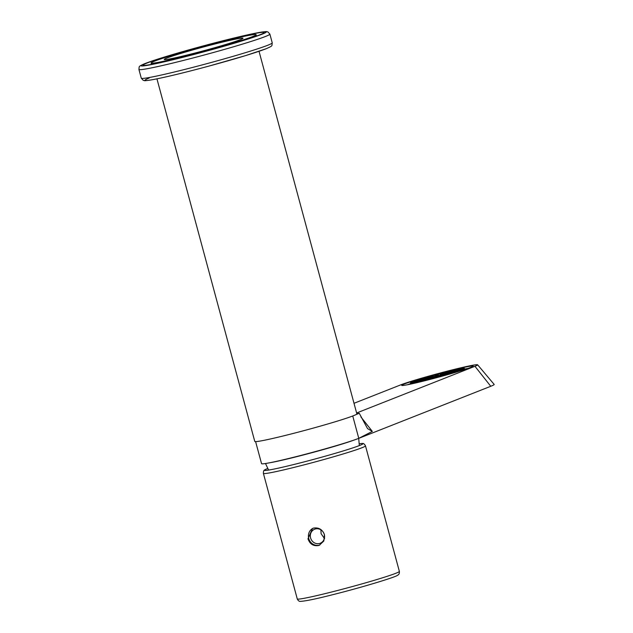 <?xml version="1.0" encoding="UTF-8"?>
<svg xmlns="http://www.w3.org/2000/svg" width="633" height="633" viewBox="0 0 633 633"><rect width="100%" height="100%" fill="white"/><g stroke="black" fill="none" stroke-linecap="round" stroke-linejoin="round"><path stroke-width="0.95" d="M147.188 62.983A62.691 2.841 164.9 0 1 214.389 43.06A62.691 2.841 164.9 0 1 264.135 32.528A62.691 2.841 164.9 0 1 260.036 34.736A62.691 2.841 164.9 0 1 192.828 54.66A62.691 2.841 164.9 0 1 143.09 65.191A62.691 2.841 164.9 0 1 147.188 62.983M252.559 36.603A54.383 2.461 164.9 0 1 194.26 53.892A54.383 2.461 164.9 0 1 151.113 63.023A54.383 2.461 164.9 0 1 154.666 61.116A54.383 2.461 164.9 0 1 212.965 43.827A54.383 2.461 164.9 0 1 256.112 34.696A54.383 2.461 164.9 0 1 252.559 36.603M166.906 58.046A40.781 1.852 164.9 0 1 210.623 45.085A40.781 1.852 164.9 0 1 242.985 38.233A40.781 1.852 164.9 0 1 240.318 39.673A40.781 1.852 164.9 0 1 196.594 52.634A40.781 1.852 164.9 0 1 164.232 59.486A40.781 1.852 164.9 0 1 166.906 58.046M354.678 439.848A48.337 2.192 164.9 0 1 295.207 457.058A48.337 2.192 164.9 0 1 269.721 462.77M324.31 534.497A7.556 7.058 -112 0 0 314.633 529.22A7.556 7.058 -112 0 0 310.597 537.947A7.556 7.058 -112 0 0 320.274 543.233A7.556 7.058 -112 0 0 324.31 534.497M324.594 538.73L321.097 533.714L320.899 529.845M313.074 528.239A9.06 8.474 -112 0 0 308.73 538.493A9.06 8.474 -112 0 0 319.847 545.013M313.604 528.088L312.575 528.42L307.994 538.794C309.83 544.016 313.272 546.271 318.32 545.567L319.356 545.235L323.835 540.986L324.444 534.656C322.442 529.505 318.834 527.313 313.604 528.088M359.243 443.788A51.059 2.31 164.9 0 1 362.685 443.496A51.059 2.31 164.9 0 1 363.018 443.67A51.059 2.31 164.9 0 1 296.901 463.744A51.059 2.31 164.9 0 1 264.436 470.272A51.059 2.31 164.9 0 1 264.634 469.955A51.059 2.31 164.9 0 1 267.759 468.467M259.032 51.305L356.862 413.879A52.871 2.397 164.9 0 1 295.397 432.885A52.871 2.397 164.9 0 1 254.775 441.423L156.944 78.848M404.139 384.065A37.007 1.677 -15.1 0 0 401.718 385.37A37.007 1.677 -15.1 0 0 431.081 379.151A37.007 1.677 -15.1 0 0 470.762 367.393A37.007 1.677 -15.1 0 0 473.175 366.088A37.007 1.677 -15.1 0 0 443.812 372.307A37.007 1.677 -15.1 0 0 404.139 384.065M255.605 441.612L261.556 463.657A52.112 2.366 -15.1 0 0 302.906 454.905A52.112 2.366 -15.1 0 0 358.776 438.345L490.765 386.28A52.112 2.366 -15.1 0 0 494.151 384.405L477.63 364.806A41.264 1.867 -15.1 0 0 444.493 371.88A41.264 1.867 -15.1 0 0 400.665 384.888L354.005 403.292M356.616 412.985L474.948 366.293A41.264 1.867 -15.1 0 0 477.63 364.806M360.905 416.949L372.331 431.397L367.544 428.604L359.259 413.286L356.798 413.658M372.331 431.397L358.776 438.345L352.747 415.992M355.999 414.591L359.259 413.286M412.542 381.928A27.947 1.266 -15.1 0 0 410.469 383.012A27.947 1.266 -15.1 0 0 432.315 378.399A27.947 1.266 -15.1 0 0 462.351 369.53A27.947 1.266 -15.1 0 0 464.432 368.453A27.947 1.266 -15.1 0 0 442.586 373.059A27.947 1.266 -15.1 0 0 412.542 381.928M427.845 378.502L424.482 379.381L427.845 378.502M422.235 380.093L418.872 380.963L422.235 380.093M430.345 378.051L426.982 378.93L430.345 378.051M415.762 381.659L412.4 382.538L415.762 381.659M432.331 377.925L428.96 378.803L432.331 377.925M421.57 380.022L418.199 380.892L421.57 380.022M416.071 381.327L412.7 382.197L416.071 381.327M427.568 378.328L424.197 379.199L427.568 378.328M433.455 376.912L430.092 377.79L433.455 376.912M452.611 370.756L449.248 371.626L452.611 370.756M443.029 373.146L439.666 374.016L443.029 373.146M443.559 373.597L440.188 374.467L443.559 373.597M416.625 381.683L413.262 382.554L416.625 381.683M434.317 376.445L430.946 377.315L434.317 376.445M438.748 375.132L435.385 376.002L438.748 375.132M436.817 376.192L433.455 377.07L436.817 376.192M438.44 374.926L435.077 375.804L438.44 374.926M420.067 379.784L416.696 380.655L420.067 379.784M424.814 378.669L421.451 379.547L424.814 378.669M422.456 379.531L419.086 380.409L422.456 379.531M437.814 374.53L434.444 375.409L437.814 374.53M427.829 377.363L424.458 378.233L427.829 377.363M443.322 373.359L439.951 374.23L443.322 373.359M438.123 374.728L434.76 375.606L438.123 374.728M418.611 381.382L415.248 382.253L418.611 381.382M439.69 375.725L436.327 376.603L439.69 375.725M434.57 377.062L431.208 377.933L434.57 377.062M427.868 378.993L424.498 379.871L427.868 378.993M432.655 375.962L429.293 376.833L432.655 375.962M421.625 380.773L418.263 381.652L421.625 380.773M425.511 379.903L422.148 380.773L425.511 379.903M424.395 379.737L421.032 380.615L424.395 379.737M440.315 376.121L436.952 376.999L440.315 376.121M442.594 375.211L439.231 376.081L442.594 375.211M450.3 373.296L446.938 374.174L450.3 373.296M445.474 374.696L442.103 375.567L445.474 374.696M435.1 377.513L431.738 378.384L435.1 377.513M437.387 376.627L434.024 377.497L437.387 376.627M448.568 373.098L445.197 373.976L448.568 373.098M462.367 368.992L459.004 369.87L462.367 368.992M458.063 370.875L454.7 371.745L458.063 370.875M454.573 371.998L451.202 372.877L454.573 371.998M454.668 371.516L451.305 372.386L454.668 371.516M460.602 369.965L457.24 370.843L460.602 369.965M444.683 374.309L441.32 375.187L444.683 374.309M430.084 378.795L426.713 379.665L430.084 378.795M448.045 371.864L444.683 372.734L448.045 371.864M433.019 376.16L429.649 377.031L433.019 376.16M452.144 371.239L448.773 372.117L452.144 371.239M444.809 373.826L441.446 374.704L444.809 373.826M441.874 374.823L438.503 375.693L441.874 374.823M454.992 370.685L451.622 371.563L454.992 370.685M448.132 372.157L444.77 373.035L448.132 372.157M456.504 369.878L453.133 370.756L456.504 369.878M459.518 369.276L456.148 370.147L459.518 369.276M447.784 372.6L444.421 373.478L447.784 372.6M451.638 372.536L448.275 373.407L451.638 372.536M462.058 369.332L458.696 370.202L462.058 369.332M456.314 370.827L452.943 371.706L456.314 370.827M461.504 368.976L458.142 369.846L461.504 368.976M447.491 373.802L444.129 374.681L447.491 373.802M450.561 372.331L447.199 373.201L450.561 372.331M456.425 370.542L453.054 371.421L456.425 370.542M450.285 372.149L446.922 373.027L450.285 372.149M433.447 376.342L430.076 377.221L433.447 376.342M417.527 380.686L414.164 381.564L417.527 380.686M428.446 377.513L425.075 378.384L428.446 377.513M423.556 378.653L420.193 379.531L423.556 378.653M429.562 377.553L426.199 378.431L429.562 377.553M443.416 373.968L440.054 374.839L443.416 373.968M407.541 384.729A33.984 1.543 164.9 0 1 407.557 384.729A33.984 1.543 164.9 0 1 410.635 383.622M464.432 368.453L464.717 369.514A29.458 1.337 164.9 0 1 464.78 369.49M467.708 368.509L464.685 369.411M464.59 369.063A33.984 1.543 164.9 0 1 467.7 368.485M141.278 78.183A67.826 3.078 -15.1 0 0 195.091 66.789A67.826 3.078 -15.1 0 0 267.799 45.236A67.826 3.078 -15.1 0 0 272.237 42.846C271.628 46.138 273.456 45.481 266.192 48.725L245.786 55.546L208.439 66.236C184.219 72.732 165.704 77.202 152.909 79.631C142.417 81.364 145.02 80.486 143.232 80.344L141.278 78.183L138.92 69.44C139.521 66.156 137.693 66.805 144.965 63.569L165.363 56.748L202.71 46.059C226.938 39.555 245.446 35.092 258.248 32.655C268.74 30.922 266.137 31.8 267.917 31.943L269.88 34.103A67.826 3.078 164.9 0 1 265.441 36.492A67.826 3.078 164.9 0 1 192.733 58.046A67.826 3.078 164.9 0 1 138.92 69.44M265.868 48.828A64.803 2.936 164.9 0 1 184.891 72.36A64.803 2.936 164.9 0 1 149.214 78.033M145.281 63.458A64.803 2.936 -15.1 0 0 180.959 57.793A64.803 2.936 -15.1 0 0 261.935 34.261A64.803 2.936 -15.1 0 0 226.258 39.926A64.803 2.936 -15.1 0 0 145.281 63.458M362.685 443.496C363.5 443.242 364.434 444.026 365.486 445.861A52.871 2.397 164.9 0 1 297.027 466.656A52.871 2.397 164.9 0 1 263.399 473.405L297.273 598.937A52.871 2.397 -15.1 0 0 330.901 592.187A52.871 2.397 -15.1 0 0 399.36 571.393C399.534 573.427 398.948 574.693 397.611 575.207C397.041 576.703 362.116 587.384 332.634 594.719C316.532 598.826 305.889 601.041 300.707 601.35C299.29 601.579 298.151 600.78 297.273 598.937M474.948 366.293L490.765 386.28M357.479 412.621L358.151 413.476M151.113 63.023L151.477 64.392M256.112 34.696L256.484 36.057M269.88 34.103L272.237 42.846M268.606 470.074L265.488 463.522M359.315 445.6L358.713 438.368M263.399 473.405C263.391 471.284 263.803 470.137 264.634 469.955M365.486 445.861L399.36 571.393M410.469 383.012L410.754 384.073"/></g></svg>
